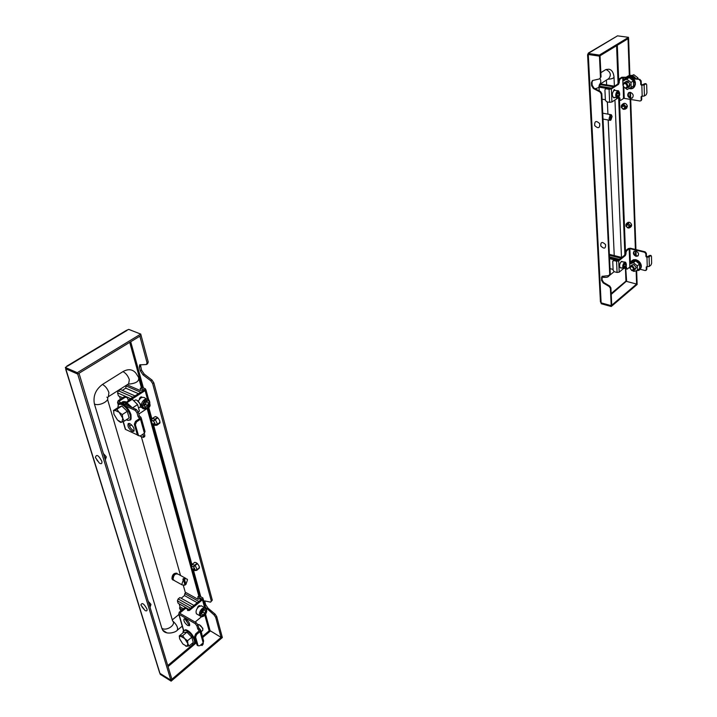 <?xml version="1.0" encoding="UTF-8"?>
<svg xmlns="http://www.w3.org/2000/svg" width="717" height="717" viewBox="0 0 717 717"><rect width="100%" height="100%" fill="white"/><g stroke="black" fill="none" stroke-linecap="round" stroke-linejoin="round"><path stroke-width="1.08" d="M623.145 103.857L623.396 103.642C625.439 102.97 626.766 103.884 627.375 106.394L626.183 108.491M627.483 222.808L627.716 222.575C629.687 221.885 631.005 222.763 631.677 225.201L630.754 226.913M602.262 276.188L602.056 279.872L603.723 282.498L609.764 286.092L610.92 287.911L611.735 305.2L611.207 305.657L610.391 288.359L610.92 287.911M592.439 80.555L599.349 78.96L601.043 76.934L600.048 55.774L599.448 56.132L628.594 38.377L629.876 75.312M601.043 76.934L599.349 78.96M592.717 80.421L592.027 82.321L592.179 85.251L594.008 88.146L600.559 91.588L601.823 93.604L610.266 273.885L608.706 275.588L601.966 276.377L601.518 280.311L603.185 282.937L609.226 286.54L610.391 288.359M592.367 80.6L591.435 82.697L591.588 85.628L593.416 88.523L599.968 91.964L601.231 93.981L609.728 274.324L608.706 275.588M600.452 77.311L599.448 56.132L588.29 54.501L588.236 53.434L599.403 55.066L628.558 37.329L628.02 38.727L629.311 75.41M588.281 54.349L587.582 54.716L588.316 55.03L588.29 54.501L599.448 56.132L599.403 55.066M587.582 54.716L600.443 301.965L601.133 302.852L611.207 305.657L601.133 302.852L601.178 303.712L611.242 306.517L611.207 305.657L637.108 283.627L636.597 284.057L626.64 281.431L625.726 268.221L626.586 268.445L626.541 267.271L625.762 267.074M609.728 274.324L610.266 273.885M601.231 93.981L601.823 93.604M611.225 294.373L626.622 281.01M629.893 92.287L630.082 97.664M630.144 99.367L635.387 249.453M635.441 250.941L635.603 255.467M636.131 270.739L636.597 284.057M630.467 92.341L630.655 97.933M630.709 99.457L635.925 249.588M635.979 251.04L636.14 255.754M636.651 270.569L637.135 284.47L611.242 306.517M588.415 53.022L617.525 35.85L628.558 37.329M588.236 53.434L589.141 52.897L588.37 53.049L587.815 54.286M599.968 91.964L600.559 91.588M609.226 286.54L609.764 286.092M610.714 114.72L610.938 119.99L612.103 116.495L611.359 114.747L609.602 114.944L610.221 115.052L609.056 118.547L609.791 120.286L610.445 120.322L610.221 115.052M610.902 114.666L602.737 113.196M610.938 119.99L610.427 119.891M602.02 276.645L603.831 277.452M592.618 80.519L592.027 82.222M607.837 79.193C611.951 79.022 614.003 78.198 613.994 76.737C613.385 72.238 611.682 69.728 608.885 69.208L605.937 69.504L600.846 72.686M606.403 80.098L606.618 84.902M607.38 101.931L607.926 114.137M608.186 119.999L614.236 255.566M624.624 107.03L623.871 105.874M624.005 109.432L621.316 107.371L623.109 109.244M623.001 105.121L623.225 104.099L622.231 104.386L621.289 106.367M623.225 104.099L624.552 103.32M627.366 106.241L624.722 107.559L624.113 108.957L623.396 109.19L624.785 107.559M623.405 109.262L625.385 109.109L626.183 107.102M622.58 105.327L621.218 107.03L622.589 105.399M627.312 105.91L626.138 106.77L623.521 104.117L624.83 103.347M626.138 106.77L624.74 107.227L622.885 105.345L623.521 104.117M624.74 107.227L622.885 105.345M624.668 108.115L623.1 109.172M623.718 105.757L621.316 107.371M623.432 105.587L621.272 107.03M625.663 106.923L624.722 107.559M624.57 108.401L623.396 109.19M628.424 227.988L625.932 226.07L627.626 227.872M627.581 224.036L627.742 223.104L626.604 223.408L625.869 226.061M627.742 223.104L628.97 222.234M631.668 225.048L629.168 226.473L628.71 227.603L627.904 227.854L629.221 226.473M628.746 227.988L629.965 227.63L630.548 226.007M627.133 224.322L625.905 225.156L625.995 224.251M628.701 228.024L627.913 227.907M627.142 224.385L625.887 225.765L627.563 224.448M631.623 224.753L630.512 225.703L628.029 223.139L629.248 222.279M630.512 225.703L629.185 226.178L627.42 224.358L628.029 223.139M629.185 226.178L627.42 224.358M629.168 226.59L627.617 227.818M627.841 224.555L625.932 226.07M629.84 225.945L629.168 226.473M629.141 226.877L627.904 227.854M605.569 244.605C605.748 248.745 604.144 249.202 600.774 245.994C600.595 241.862 602.19 241.396 605.569 244.605M599.726 123.638C599.923 128.244 598.238 128.89 594.689 125.592C594.483 120.985 596.159 120.339 599.726 123.638M638.148 255.745L636.571 255.897C634.187 254.768 633.425 253.182 634.303 251.156M636.051 256.327C633.469 255.01 632.797 253.343 634.025 251.344L635.862 251.004C638.453 252.321 639.125 253.979 637.906 255.987L636.051 256.327M617.077 272.469L614.335 271.752L613.134 270.282L612.73 261.445L614.37 260.119L613.833 260.558L616.593 261.257L618.699 260.934L619.183 272.146L617.077 272.469L616.593 261.257M623.467 268.606L619.183 272.146M614.37 260.119L617.83 260.71L624.489 255.306L625.143 253.549L626.013 253.764L625.358 255.521L618.699 260.934M629.831 266.966L627.33 269.027L625.986 268.893M649.082 256.955L650.722 255.584L649.844 255.369L646.537 257.17L649.082 256.955L649.36 266.401L647.263 266.724L646.976 257.278M646.77 266.599L646.25 267.056L647.263 266.724M650.722 255.584L651.448 256.193L651.645 263.273L650.991 265.021L649.36 266.401M630.422 263.408L629.867 248.656L644.637 252.276L645.157 251.846L646.367 253.325L646.447 255.996L647.057 256.731M625.143 253.549L625.753 250.609L628.307 248.548L630.395 248.225L645.157 251.846M646.035 270.417L646.851 269.26L645.201 270.569L640.308 269.314M646.367 253.325L645.847 253.755L645.927 256.426L646.447 255.996M645.847 253.755L644.637 252.276M646.25 267.056L646.331 269.691M646.537 257.17L645.927 256.426M646.851 269.26L646.77 266.616M625.753 250.609L626.622 250.825L629.176 248.763L629.75 263.964M625.681 267.208L625.726 268.221M621.899 261.311L620.555 262.413M620.788 267.88L621.54 268.068M626.586 268.445L626.846 269.108M626.622 250.825L625.968 252.581L625.099 252.366M626.013 253.764L625.968 252.581M625.986 266.572L626.541 267.271M629.867 248.656L629.176 248.763M613.833 260.558L613.035 260.692M649.844 255.369L651 255.458M613.098 269.431L610.024 268.633M615.76 260.217L609.558 258.649M609.522 257.959L618.439 260.217M609.468 256.847L619.479 259.375M609.396 255.288L620.931 258.192M609.351 254.338L621.818 257.475M625.072 262.099L621.218 261.642C619.479 263.901 619.147 265.935 620.223 267.737L620.743 267.871M624.892 267.181L625.394 266.527L624.892 267.181M624.256 264.421L625.278 263.578L625.842 264.636L625.394 266.527L625.842 264.636L625.278 263.578L624.256 264.421L623.799 266.321L624.373 267.369L623.799 266.321M624.364 264.259L625.842 264.636M623.799 266.124L625.394 266.527M629.759 267.8L630.342 266.33C632.34 265.622 633.694 266.509 634.402 268.983L633.819 270.443L631.955 270.668L629.759 267.8M629.929 268.131C631.094 266.016 632.34 266.339 633.694 269.09L631.713 270.452L629.929 268.131M634.375 269.977L636.248 267.45L633.747 264.492L630.897 265.873M633.819 270.443L635.549 268.992L636.096 267.208L633.72 264.609L632.062 264.905L630.342 266.33M633.362 271.241L632.833 270.802M641.168 265.64L641.195 266.491M638.247 260.916L640.675 263.883M640.362 262.996L639.071 261.418M638.282 260.773L636.597 260.065M635.755 259.859L636.553 259.877M633.147 259.921L633.9 259.671M633.434 262.718L637.305 265.882L637.458 270.291L639.663 268.436L639.519 264.044L635.656 260.88L631.964 262.135L629.741 263.973L633.434 262.718L635.656 260.88M640.819 268.015L640.568 268.974M629.831 267.127L629.741 263.973M637.458 270.291L634.07 271.42M637.305 265.882L639.519 264.044M630.064 263.874L629.732 264.412M637.072 270.434L637.413 269.897M637.288 266.33L636.902 265.613M633.774 263.049L633.057 262.861M632.493 97.888L631.121 98.05C628.334 96.777 627.626 94.922 629.006 92.484M630.566 98.426C627.617 96.983 626.99 95.065 628.675 92.663L630.351 92.323C633.299 93.757 633.936 95.675 632.251 98.077L630.566 98.426M609.647 102.316L606.699 101.814L605.399 100.237L604.933 89.975L605.399 88.953L606.699 88.433L606.116 88.809L609.074 89.293L611.359 88.953L611.915 101.984L609.647 102.316L609.074 89.293M619.622 100.237L619.022 99.304L619.954 99.457L619.9 98.104L619.085 97.243L611.915 101.984M606.699 88.433L610.418 88.8L617.642 84.14L618.35 82.267L619.282 82.419L618.574 84.283L611.359 88.953M623.225 86.47L623.494 98.489L620.761 100.308L619.398 100.201M644.117 84.982L645.9 83.799L644.95 83.647L641.374 85.233L644.117 84.982L644.44 95.953L642.181 96.284L641.849 85.314M641.679 96.203L641.097 96.786L642.181 96.284M645.9 83.799L646.68 84.678L646.913 92.896L646.205 94.761L644.44 95.953M623.584 80.662L623.458 77.293L625.627 77.633M633.765 78.897L639.878 79.39L641.195 80.967L641.285 84.077L641.939 84.866M618.35 82.267L619.004 79.031L621.764 77.257L626.066 77.239M633.299 78.368L639.878 79.39M640.738 100.846L641.751 99.475L641.294 100.47L639.967 101.007L624.247 98.381L623.826 87.313M641.195 80.967L640.631 81.344L640.72 84.445L641.285 84.077M640.631 81.344L639.313 79.766M641.097 96.786L641.186 99.851M641.374 85.233L640.72 84.445M641.751 99.475L641.652 96.41M619.004 79.031L619.936 79.175L622.706 77.4L622.84 81.146L629.239 77.633L633.416 80.86L633.586 86.013L627.196 89.517L625.421 88.191M619.9 98.104L618.968 97.951L619.022 99.304M618.968 97.951L618.87 97.395M614.836 90.145L614.505 89.625L613.376 91.095M613.627 97.378L613.967 97.933L614.711 97.557M619.954 99.457L620.33 100.353M619.936 79.175L619.228 81.048L618.296 80.896M619.282 82.419L619.228 81.048M623.458 77.293L622.706 77.4M623.494 98.489L624.247 98.381M606.116 88.809L605.399 88.953M644.95 83.647L646.098 83.719M605.381 99.735L602.083 99.179M608.195 88.666L598.856 87.142M599.08 86.623L610.83 88.532M599.08 86.497L600.846 83.97L614.496 86.165M599.555 86.192L611.467 88.128M599.878 84.579L613.537 86.793M614.487 90.181L614.057 89.679M613.797 97.781L614.308 97.494M617.982 90.701L614.093 90.36C612.094 92.86 611.816 95.182 613.268 97.324L613.851 97.413M618.054 96.383L618.601 95.755L618.054 96.383M619.085 93.676L618.601 95.755L619.085 93.676L618.466 92.323L617.355 93.049L616.871 95.128L617.489 96.481L616.871 95.128L617.355 93.049L618.466 92.323L619.085 93.676L617.212 93.371M616.925 95.478L618.601 95.755M622.84 85.045L623.772 82.993C625.887 82.303 627.25 83.262 627.859 85.852L626.936 87.895L624.274 87.698L622.84 85.045M623.028 85.314C624.274 82.67 625.627 82.885 627.088 85.968C626.828 87.77 625.86 88.272 624.184 87.456L623.028 85.314M632.009 75.527L633.783 74.693L637.942 77.893L638.148 79.121M636.472 78.861L637.942 77.893M632.313 75.644L633.783 74.693M634.653 78.574L630.261 76.764M627.339 87.626C629.257 87.501 630.082 86.336 629.813 84.149L628.298 81.81L626.855 81.173L624.229 82.697M628.755 86.694L629.66 84.014L628.37 82.016L625.654 81.774M626.766 89.231L627.536 89.356M635.208 82.733L635.244 83.737M634.187 79.793L634.679 80.734M634.33 79.704L632.851 78.18M632.044 77.553L632.932 78.01M626.533 76.997L627.348 76.594M633.245 87.976L632.43 88.37M634.832 85.583L634.563 86.703M622.921 84.248L622.84 81.146L629.239 77.633M626.819 79.202L631.005 82.428L633.416 80.86M631.005 82.428L631.175 87.599M623.181 80.985L622.831 81.657M630.763 87.806L631.13 87.133M630.987 82.948L630.575 82.15M627.178 79.524L626.407 79.408M627.303 81.505L627.33 82.778M198.851 568.527L199.344 566.762C197.955 563.661 196.35 562.218 194.531 562.433L194.334 562.675M159.237 423.532L159.9 421.238C158.511 417.948 156.853 416.443 154.944 416.729L154.711 416.971M140.46 364.675L141.518 370.115L144.225 374.131L151.95 380.01L153.832 382.806L152.649 383.568L150.767 380.772L143.041 374.883L140.335 370.868L139.331 367.212L139.681 364.854L146.385 364.541L147.039 362.766L139.869 336.174L141.088 335.431L148.24 362.013L147.039 362.766M202.66 637.512L209.722 631.578L209.131 630.826L210.081 630.673L221.105 637.404L222.091 636.562L170.843 680.146L77.687 374.059L141.088 335.431L140.729 334.077L128.746 329.39L126.174 330.501L66.645 366.235M204.703 600.918L205.6 604.628L207.984 608.141L215.037 614.075L216.695 616.521L215.692 617.355L221.105 637.404M215.692 617.355L214.033 614.908L205.465 607.263M203.816 601.267L204.784 600.936L210.583 602.146L211.282 600.989L152.649 383.568M146.385 364.541L147.577 363.788L148.24 362.013M153.832 382.806L212.295 600.156L211.282 600.989M210.583 602.146L212.295 600.156M216.695 616.521L222.36 637.556L171.148 681.15L170.843 680.146L159.972 673.371L170.843 680.146L171.901 679.25L79.004 373.261L77.687 374.059L65.776 368.834L65.355 367.462L77.266 372.688L140.729 334.077M171.148 681.15L160.276 674.365L159.317 671.811M65.641 368.404L65.991 369.515L65.776 368.834L77.687 374.059L77.266 372.688M141.93 606.752L143.767 609.136M96.795 459.83L97.646 461.04M65.355 367.462L66.34 366.871M209.722 631.578L210.215 631.166M215.037 614.075L214.033 614.908M151.95 380.01L150.767 380.772M175.54 574.03C173.613 574.819 172.734 576.271 172.887 578.377L172.94 578.529M177.269 573.591C174.15 572.695 172.394 574.442 172.008 578.843L173.684 580.223M176.776 573.197C173.693 573.053 172.08 574.917 171.946 578.807L172.842 579.99M175.755 573.905C173.648 574.434 172.636 575.894 172.716 578.287L172.922 578.736M181.831 584.274L182.1 584.884L185.013 585.197L183.427 579.569L181.831 584.274M185.837 578.386L178.452 574.344C175.351 573.134 173.55 574.828 173.057 579.417L174.724 580.797M185.3 584.122L185.927 584.463L187.513 579.775L187.236 579.148L183.713 578.485L185.3 584.122L184.825 584.543M183.427 579.569L182.79 579.219L183.713 578.485M185.927 584.463L184.35 578.834M102.459 384.437C95.603 389.618 92.914 396.142 94.42 403.994C99.457 406.62 111.063 400.185 106.887 397.137L107.595 397.603L108.401 396.68L108.894 392.593C107.523 388.766 105.381 386.042 102.459 384.437L122.965 371.612C125.887 373.172 128.002 375.851 129.32 379.66L128.675 383.792M128.11 384.151C136.113 383.559 139.582 381.247 138.515 377.214L135.782 373.001C132.448 369.174 128.173 368.708 122.965 371.612M198.842 601.464L184.789 593.622L185.488 593.067L183.391 585.646M180.523 575.473L141.357 436.761M140.783 392.307L126.067 385.934L126.748 385.02M172.286 619.882L178.874 614.532M94.42 403.994L161.863 628.334L162.634 630.082L166.658 632.735M147.021 609.172C147.281 610.83 146.635 611.287 145.094 610.543L140.882 604.987C141.984 602.244 144.036 603.633 147.021 609.172M149.71 606.152L150.866 604.216L148.249 601.339M148.93 603.571L150.095 605.874M149.808 606.474L150.041 607.245M150.167 606.206L150.937 604.556L150.194 606.833M101.868 461.389C102.199 463.657 101.348 464.231 99.322 463.092L95.415 457.473C96.419 453.888 98.57 455.187 101.868 461.389M104.879 458.486L106.197 456.657L103.356 453.476M104.01 455.636L105.3 458.226M104.996 458.871L105.399 458.62L105.318 459.92M105.399 458.62L106.295 457.061L105.417 459.588M106.295 457.061L105.847 457.267M155.033 419.759L153.286 420.933L154.953 419.176L152.389 418.378L151.995 419.015M154.953 419.176L157.516 417.527M160.008 422.636L157.48 424.491L154.836 425.172L153.071 424.661L154.764 425.324L155.186 424.831M156.136 425.271L157.48 424.491M153.931 424.079L152.721 424.401L151.135 421.067L152.721 424.401M151.135 421.067L152.219 418.531M151.296 420.512L151.968 419.033M153.295 420.87L151.35 420.44M153.286 420.933L151.251 420.834L152.04 420.305M160.043 422.349L157.534 424.195L155.293 419.49L157.865 417.85M157.534 424.195L155.23 424.527L153.644 421.193L155.293 419.49M155.23 424.527L153.644 421.193M154.8 422.949L152.73 424.339M152.345 420.368L151.197 421.139M154.971 423.38L153.071 424.661M194.594 568.456L192.649 569.576L191.206 566.609L192.649 569.576M197.381 563.589L193.294 566.806L194.827 565.121L191.995 564.548M194.827 565.121L197.139 563.356M199.425 567.882L197.13 569.863L194.782 570.445L192.981 569.836L195.015 570.275M196.189 570.4L197.13 569.863M193.303 566.753L191.26 566.367L191.95 564.584M193.294 566.806L191.26 566.367M199.46 567.667L197.184 569.63L195.149 565.435L197.471 563.67M197.184 569.63L195.078 570.042L193.635 567.066L195.149 565.435M195.078 570.042L193.635 567.066M194.415 568.142L192.658 569.531M192.013 566.089L191.269 566.672M194.639 568.536L192.981 569.836M129.894 423.595L128.271 423.541C127.312 426.059 128.594 428.667 132.116 431.347L133.747 431.41C134.706 428.883 133.425 426.274 129.894 423.595M129.078 423.353C129.015 426.167 130.44 428.551 133.335 430.532L134.169 430.774M130.888 399.808L145.112 390.595L145.399 388.784L142.199 387.413L141.007 388.184L144.314 389.976M128.074 400.265L144.099 390.165L144.198 389.555M138.82 414.014L149.584 406.906L149.235 405.616M119.398 401.932L119.174 401.153L125.17 397.299L124.158 396.851L126.031 397.012M118.314 405.123L117.534 402.416L118.162 400.704L124.158 396.851M141.321 418.28L145.004 431.455L144.413 433.22L140.496 435.864L138.542 435.667L135.361 424.715L134.321 424.24L137.314 434.762L138.345 435.237M140.272 417.043L139.026 417.868L138.085 416.676L139.331 415.851L141.088 417.464L140.487 419.221L144.413 433.22M139.026 417.868L139.672 418.54M139.725 418.432L135.495 421.372L136.535 421.847L140.487 419.221M123.297 421.578L125.574 429.429L137.359 434.905M139.985 436.124L143.463 437.415L143.006 434.17M135.092 410.312L136.338 409.497L138.22 411.881L136.974 412.705L135.092 410.312L125.574 406.055M120.268 403.68L117.812 402.587L118.457 404.836M136.338 409.497L119.058 401.78L119.174 401.153M143.606 436.303L144.834 435.47L144.242 433.346M144.834 435.47L144.673 436.599M139.331 415.851L138.22 411.881M136.974 412.705L138.085 416.676M131.614 424.858L129.544 426.23M139.322 399.324C139.914 397.119 140.935 396.456 142.378 397.335L141.339 396.851M133.918 400.884L135.549 399.907C137.539 400.104 139.134 401.726 140.353 404.782L140.326 406.933M125.17 397.299L127.088 397.514L128.684 400.669L126.147 402.309M125.574 429.429L125.072 428.479M149.799 403.904L150.176 405.266L149.584 406.906M141.007 388.184L142.199 387.413M140.299 388.175L140.433 390.398M136.535 421.847L135.361 424.715M134.321 424.24L135.495 421.372M138.569 435.712L137.314 434.762M142.952 390.908L142.02 389.985L140.138 390.469L127.509 385.02M119.515 396.367L120.357 399.297M122.715 397.783L118.413 395.883L117.552 392.871L118.395 390.81L133.111 397.263M135.137 395.954L120.42 389.519L118.395 390.81M126.067 385.934L125.744 388.166L122.311 390.353M117.552 392.871L130.844 398.733M125.744 388.166L138.578 393.732M142.047 397.415L141.097 396.886M143.767 405.688L146.017 403.142L145.856 401.529M146.322 398.885L144.018 397.442L142.244 397.361L140.765 398.007L138.354 400.92M139.887 407.184L141.832 407.211M145.327 401.601L144.26 402.694L146.582 401.179L145.327 401.601M145.999 401.448L145.73 404.594L143.893 405.804M143.696 405.616L144.26 402.694L143.696 405.616L145.452 407.005L147.765 405.481L148.329 402.578L146.582 401.179L148.329 402.578L147.765 405.481L145.452 407.005L143.696 405.616M146.295 401.69L148.329 402.578M145.73 404.594L147.765 405.481M140.505 405.58L140.451 404.137L136.857 400.185M113.411 410.545L118.377 407.337L121.845 406.019L127.241 411.334L129.132 417.921L124.175 421.184L122.741 418.208L121.944 422.125L121.37 422.223L117.525 420.09L113.886 414.157L113.636 410.518L113.886 414.157M118.386 420.87L120.698 422.43L124.175 421.184M119.076 412.23L122.741 418.208L122.275 414.578L119.076 412.23L116.862 409.246L114.648 410.214L119.076 412.23M113.636 410.518L114.648 410.214L113.761 411.146M127.241 411.334L122.275 414.578M121.845 406.019L116.862 409.246M138.238 411.934L139.412 411.155L137.574 404.585L132.779 399.772L132.197 399.324L127.276 402.506M124.113 404.038L123.199 401.798L122.49 402.067L123.163 403.617M126.38 405.051L126.084 402.461L125.027 401.995L125.663 404.729M128.899 406.172L129.436 405.168L128.325 404.074L127.931 405.741M132.197 399.324L128.701 400.66M137.574 404.585L132.609 407.83M128.325 404.074L128.155 405.84M125.027 401.995L126.022 404.89M122.49 402.067L123.665 403.841M185.846 619.147L184.072 618.914C183.435 620.868 184.627 623.055 187.657 625.484L189.44 625.717C190.077 623.763 188.885 621.576 185.846 619.147M184.825 618.753L188.732 624.606L189.763 625M187.594 610.346L188.419 609.943L189.36 610.481L202.481 599.806L202.92 597.978L199.631 596.087L198.591 596.929L201.71 599.071M188.419 609.943L201.531 599.278L201.585 598.587M195.096 622.069L201.602 616.701M180.415 613.653L180.164 612.757L185.336 608.563L184.386 608.025L186.348 608.159M183.462 630.413L178.757 614.137L179.214 612.219L184.386 608.025M200.724 630.593L203.61 640.908L203.189 642.88L199.81 645.73L198.098 645.793L195.589 637.09L194.621 636.517L197.014 644.959L197.991 645.533M199.693 629.168L198.627 630.064L197.775 628.979L198.851 628.083L200.464 629.669L200.034 631.632L203.189 642.88M198.627 630.064L199.254 630.835M199.29 630.718L195.66 633.909L196.628 634.473L200.034 631.632M195.239 641.823L196.306 642.441M200.67 645.004L202.131 645.497L201.979 643.902M195.185 623.629L196.261 622.732L197.955 624.901L196.879 625.789L195.185 623.629L179.026 614.335L183.615 630.207M196.261 622.732L180.101 613.465L180.164 612.757M202.212 644.753L203.27 643.857L203.036 643.006M203.27 643.857L202.131 645.497M198.851 628.083L197.955 624.901M196.879 625.789L197.775 628.979M200.052 605.955C198.824 605.426 197.946 606.143 197.408 608.115M185.336 608.563L187.029 608.536L187.675 610.517L189.36 610.481M206.693 611.395L206.29 612.82M198.591 596.929L197.82 596.849L198.851 596.006L199.631 596.087M197.82 596.849L198.143 599.134M196.628 634.473L195.589 637.09M194.621 636.517L195.66 633.909M198.009 645.587L197.014 644.959M200.437 600.174L200.5 599.242L199.559 598.722L197.883 599.215L186.044 592.618M200.697 599.959L200.5 599.242M180.863 610.884L179.501 608.088L182.324 609.701M179.133 603.831L180.003 606.833L179.501 608.088M189.037 609.441L178.103 603.248L177.404 600.819L178.157 598.928L192.21 606.86M193.966 605.435L179.913 597.53L178.157 598.928M184.789 593.622L184.493 595.567L181.159 598.229M177.404 600.819L190.516 608.231M184.493 595.567L197.292 602.728M180.003 606.833L183.444 608.796M199.792 606.062L199.308 605.677M201.432 613.411L203.305 610.194M204.551 607.675L201.316 605.775L198.654 606.77C196.261 609.154 195.526 611.502 196.458 613.824L198.08 614.738M202.857 610.382L201.934 611.476L203.942 609.826L202.857 610.382M203.431 610.113L203.001 612.228L201.423 613.528M201.405 614.039L201.934 611.476L201.405 614.039L202.893 614.953L204.892 613.304L205.42 610.741L203.942 609.826L205.42 610.741L204.892 613.304L202.893 614.953L201.405 614.039M203.861 609.862L205.42 610.741M203.001 612.228L204.892 613.304M201.19 631.722L202.777 630.333L202.786 629.024C201.549 626.183 199.98 624.668 198.107 624.462L197.847 624.606M202.848 629.302L202.83 628.298L199.102 624.597M179.519 636.929L180.55 636.14L184.681 638.569L182.647 635.692L179.286 635.889L183.525 632.394L186.886 632.179L191.789 637.225L193.276 642.45L189.055 645.981L187.89 643.723L186.949 646.402L182.826 643.965L179.635 638.838L179.286 635.943L179.635 638.838M185.676 646.134L189.055 645.981M184.681 638.569L187.89 643.723L187.549 640.756L184.681 638.569M191.789 637.225L187.549 640.756M186.886 632.179L182.647 635.692M200.384 629.589L198.806 627.922M201.988 634.545L200.805 630.324M601.115 302.431L588.316 55.03M625.412 267.656L625.95 281.118L611.189 293.504M616.575 45.7L618.081 83.566M618.637 97.539L624.892 254.723M625.439 251.004L619.479 100.21M618.654 79.417L617.31 45.252M589.141 52.897L616.665 36.361M591.435 82.697L592.027 82.321M591.588 85.628L592.179 85.251M593.416 88.523L594.008 88.146M601.393 277.846L601.93 277.407M601.518 280.311L602.056 279.872M603.185 282.937L603.723 282.498M602.495 277.058C606.008 277.694 608.124 277.354 608.832 276.009L609.746 274.521M595.002 88.666C597.942 88.146 599.269 87.34 598.991 86.255L599.448 84.489C601.007 82.93 601.204 80.913 600.03 78.449M605.937 69.504C610.534 71.781 611.502 74.801 608.823 78.565L608.715 78.628M625.358 255.521L624.489 255.306M620.223 267.737L624.839 268.292C626.595 266.661 626.846 264.636 625.582 262.234L624.355 262.431C622.625 264.698 622.293 266.733 623.36 268.543L623.79 268.678M624.928 268.068C626.855 264.698 626.792 262.969 624.722 262.879C622.786 266.258 622.858 267.988 624.928 268.068M637.359 270.327C639.654 270.157 640.846 268.857 640.917 266.437C638.04 259.653 634.751 258.47 631.068 262.879M618.574 84.283L617.642 84.14M613.268 97.324L617.964 97.718C620.044 95.908 620.241 93.595 618.556 90.79L617.462 90.907C615.464 93.416 615.186 95.737 616.638 97.879L617.74 97.763M618.099 97.413C620.187 93.99 620.106 91.973 617.857 91.382C615.769 94.823 615.849 96.84 618.099 97.413M628.02 76.396C630.584 75.213 632.95 75.966 635.119 78.655M631.31 75.455L635.907 78.771M629.374 88.478C632.815 88.899 634.67 87.259 634.939 83.548C632.08 76.163 628.567 75.025 624.399 80.134M210.081 630.673L205.555 614.191M200.751 596.714L193.5 570.293M191.95 564.664L153.617 425.109M151.959 419.087L148.769 407.444M143.409 387.924L130.718 341.749M129.732 342.35L142.127 387.386M147.819 408.072L151.26 420.565M152.121 423.684L191.349 566.215L192.084 564.324M192.084 568.904L199.559 596.051M204.811 615.132L209.131 630.826L202.373 636.49M195.705 642.091L195.087 642.602M193.527 643.92L167.742 665.546M159.81 672.869L65.991 369.515M67.335 366.27L126.918 330.492M168.056 666.577L196.395 642.773M205.6 604.628L204.901 605.211M207.984 608.141L206.98 608.975M204.811 601.751L204.112 602.334M141.518 370.115L140.335 370.868M144.225 374.131L143.041 374.883M140.523 366.468L139.331 367.212M162.634 630.082C166.048 635.549 176.176 632.206 177.26 630.234C178.264 627.742 176.696 624.597 172.555 620.788M161.863 628.334C166.595 631.489 176.579 624.525 172.591 620.904L107.55 399.405M128.926 399.969L129.634 400.283M147.406 398.957L145.112 390.595M147.084 408.009C149.745 405.463 150.4 402.82 149.037 400.068L146.994 398.885L144.422 399.602C141.527 402.085 140.765 404.8 142.136 407.74L144.198 408.95L146.797 408.215M144.968 400.292C141.115 405.813 141.814 408.34 147.057 407.874C150.893 402.389 150.194 399.862 144.968 400.292M126.228 419.839L127.859 420.359C130.261 420.422 131.023 418.638 130.153 415.009C128.46 410.205 125.744 406.763 122.007 404.675C119.873 403.805 118.547 404.263 118.027 406.037L117.929 407.632M130.852 414.381C127.707 407.059 124.068 403.68 119.927 404.245M122.069 403.124L122.544 402.694M123.216 402.434L124.937 402.622M125.932 403.071L128.038 404.585M129.087 405.616L129.992 406.664M121.756 402.981C121.89 401.708 123.19 401.296 125.663 401.753L132.26 407.677M204.641 607.675L202.481 599.806M206.559 611.18L205.555 607.962L204.103 607.702L202.077 608.688C199.685 611.081 198.941 613.438 199.864 615.751L201.611 616.674L203.96 615.679M202.57 609.325C199.201 614.603 199.765 616.647 204.255 615.446C207.616 610.185 207.052 608.141 202.57 609.325M191.78 643.705L192.882 643.929C194.432 643.866 194.916 642.665 194.325 640.335C192.936 636.463 190.507 633.362 187.047 631.032C184.807 629.822 183.489 630.001 183.068 631.587L183.059 632.779M194.907 639.636C191.636 632.752 188.123 629.625 184.359 630.252M609.791 120.286L603.015 119.067M608.832 276.009L614.119 271.671M599.027 86.874L599.215 90.889M608.706 78.637L599.457 84.516M614.021 77.319L614.388 86.148M614.953 99.968L621.478 257.385M623.96 103.382L622.338 104.324M626.927 107.917L625.385 109.109M621.325 106.259L621.442 105.372M628.182 222.324L626.649 223.381M631.39 226.348L630.01 227.594M628.101 227.907L629.006 228.024M630.942 262.978C630.736 261.015 632.295 259.904 635.612 259.635M641.356 265.729L640.846 263.91M637.108 270.417C639.071 270.892 640.496 269.646 641.392 266.679M623.835 82.957L625.717 81.738M635.961 78.78C633.201 75.079 630.252 74.371 627.106 76.656M626.936 87.895L628.809 86.658M624.256 80.232C624.749 77.687 626.416 76.387 629.266 76.343M635.414 82.805L634.85 80.707M632.053 77.328L630.18 76.495M629.212 88.549C632.502 89.455 634.581 87.904 635.45 83.889M65.749 369.372L159.595 672.689M182.1 584.884L173.326 580.026M128.54 383.882L108.401 396.68M198.824 596.033L147.137 408.52M141.348 387.503L139.107 379.383M177.26 630.234L182.235 626.147M145.094 610.543L140.908 605.103M99.322 463.092L95.433 457.554M155.383 416.568L152.47 418.325M159.864 423.066L157.095 425.118M154.764 425.324L156.898 425.235M194.881 562.28L192.246 564.171M199.362 568.088L196.906 570.212M194.737 570.589L196.727 570.329M125.296 429.259L123.1 421.668M145.918 389.707L148.625 399.602M137.503 435.183L138.542 435.667M143.463 437.415L144.691 436.581M140.236 406.897L142.136 407.74C142.844 409.093 144.467 409.255 147.012 408.215C149.898 405.741 150.57 403.026 149.037 400.068M140.03 407.095L138.623 408.018M130.969 414.614C131.336 421.497 130.96 419.526 127.859 420.359L126.784 419.463M118.448 407.319L118.027 406.037C118.655 403.922 119.811 403.151 121.505 403.743C125.636 405.23 128.773 408.789 130.915 414.426M203.153 598.812L205.671 608.043M197.13 645.219L198.098 645.793M199.46 605.668L199.998 605.973M196.458 613.824L199.864 615.751C201.199 617.05 202.651 617.023 204.228 615.679C206.613 613.322 207.267 610.956 206.173 608.581M195.033 639.914C195.607 642.961 194.89 644.305 192.882 643.929L192.102 643.436M183.4 632.493L183.068 631.587L185.622 629.678C189.279 630.718 192.398 634.061 194.97 639.689"/></g></svg>
